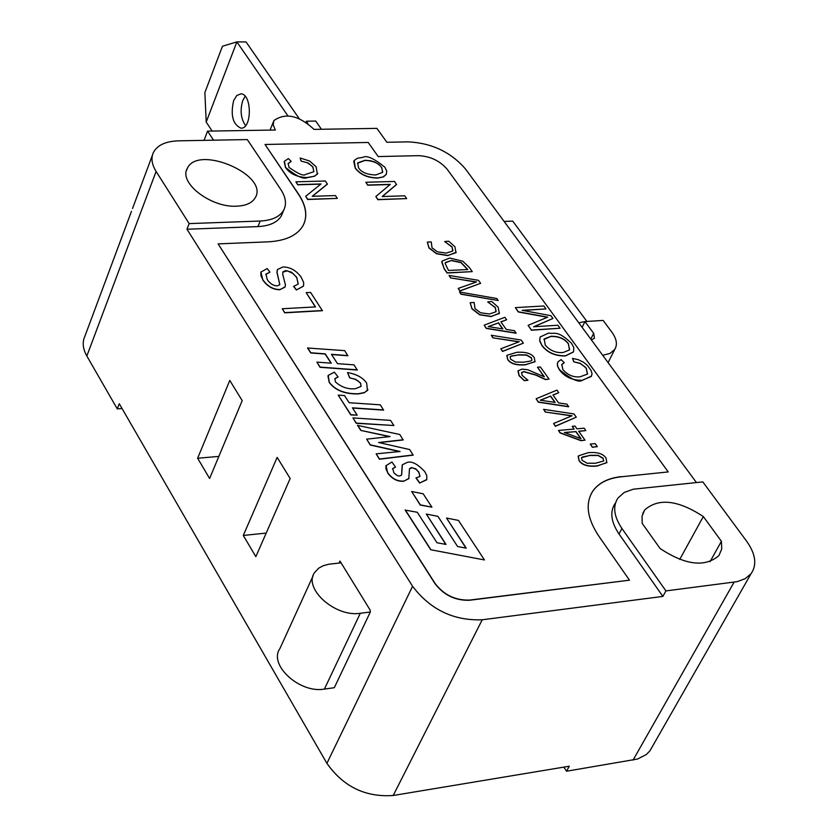 <?xml version="1.0" encoding="UTF-8"?>
<svg xmlns="http://www.w3.org/2000/svg" width="838" height="838" viewBox="0 0 838 838"><rect width="100%" height="100%" fill="white"/><g stroke="black" fill="none" stroke-linecap="round" stroke-linejoin="round"><path stroke-width="1.26" d="M339.065 563.052L339.987 561.072L370.176 610.137L370.323 612.023L334.31 687.705L324.411 689.087L360.298 613.269C335.284 617.491 302.979 588.454 314.596 572.553L318.65 568.206L323.196 565.734L328.685 564.257L341.066 562.832M313.14 575.737L279.902 648.581C268.233 664.785 299.69 693.675 324.411 689.087M370.323 612.023L360.298 613.269M222.468 46.216L236.871 41.9L206.2 122.055L204.881 92.536L222.468 46.216M212.14 131.053L206.2 122.055M306.038 122.055L306.383 121.206L307.797 123.249M287.822 115.759L236.871 41.9L246.037 41.931L299.114 118.504M233.666 100.529L236.777 95.553L240.747 93.866C252.081 93.385 252.217 129.293 240.883 128.162C232.765 124.338 230.356 115.131 233.666 100.529M245.157 96.297L242.811 100.434C239.878 110.26 240.81 118.65 245.586 125.627M321.446 129.272L315.727 121.07L306.383 121.206M213.543 140.187L207.573 131.126L275.367 130.016L273.209 124.998L273.858 120.599C285.423 112.418 298.82 115.351 314.041 129.387L376.911 128.371L386.884 142.282L408.284 141.863C431.79 143.068 450.865 152.107 465.499 168.993L696.43 482.552M591.366 339.893L594.477 338.248L593.671 333.346L590.79 339.118M582.127 327.344L584.976 321.572L593.671 333.346M602.711 355.302L610.001 353.427L614.725 349.477C617.648 344.669 616.695 338.887 611.866 332.152L603.13 320.43L584.976 321.562L578.786 322.819M586.893 321.436L512.709 221.117L504.13 221.442M665.917 590.916L621.932 528.485C613.887 516.48 612.568 506.33 617.973 498.023L624.226 492.451L633.214 489.214L702.82 481.892L746.658 541.254C755.687 554.044 757.154 564.854 751.078 573.684L745.296 578.629L737.22 581.645L665.917 590.916L662.879 596.415L482.217 619.785C453.578 620.832 430.365 609.666 412.579 586.275L186.968 229.235L189.158 223.599L156.098 171.444C151.699 164.3 150.84 157.921 153.501 152.296C157.481 145.068 165.84 141.245 178.567 140.826L247.294 139.569L280.751 189.44C285.81 197.181 286.795 204.084 283.694 210.17L281.432 215.691C277.556 222.332 269.721 225.967 257.936 226.595L186.968 229.235M243.303 535.461L277.148 457.38L290.158 478.508L255.841 556.662L243.303 535.461L266.201 533.073M229.403 381.363L229.79 380.442L242.203 400.606L209.605 478.488L197.632 458.239L229.403 381.363M197.632 458.239L218.854 456.406M621.482 476.592C608.378 477.995 598.887 482.73 593.011 490.796C585.05 503.125 586.977 518.23 598.803 536.1L629.485 580.179L469.699 600.071C455.484 600.553 443.931 594.99 435.058 583.405L218.121 243.879L268.129 241.847C285.611 240.852 297.249 235.447 303.042 225.621C307.808 216.361 306.32 205.876 298.59 194.144L265.028 144.471L368.196 142.47L378.221 156.57L418.476 155.659C430.303 156.245 439.877 160.791 447.209 169.286L668.242 471.92L621.387 476.77C608.283 478.173 598.793 482.908 592.916 490.974L591.178 493.844M282.259 308.751L284.7 312.836L322.421 310.709L310.584 292.42L306.163 292.651L315.538 306.907L282.259 308.751L284.773 312.647L322.494 310.521M306.163 292.651L315.339 306.918M331.565 354.537L347.854 355.762L344.69 350.64L307.567 348.011L310.772 352.966L325.144 354.045L331.073 363.158M307.651 347.822L310.856 352.777L325.228 353.856L331.293 363.179L316.89 362.121L320.032 367.306L357.218 370.029L354.034 364.865L337.505 363.65L331.429 354.338L347.938 355.574M349.687 377.875L355.71 379.331L360.633 383.186L360.969 386.465L355.322 388.727C347.98 389.461 341.349 387.187 335.43 381.908L334.875 378.629L338.091 376.922L334.32 372.156L328.224 375.403L329.303 382.264C335.294 390.173 344.973 393.996 358.329 393.745L364.488 392.53L367.484 390.466L366.656 383.092C362.969 377.666 356.6 374.157 347.529 372.564L349.687 377.875L354.757 379.153L358.591 381.29L360.55 383.375L361.084 386.276M327.951 375.958L329.219 382.453C335.21 390.361 344.889 394.185 358.245 393.933L364.404 392.718L367.976 389.66M334.729 378.923L338.091 376.922M352.578 408.033L383.563 410.117L380.305 404.827L349.121 402.711L344.491 395.557L338.217 395.127L350.892 414.737L357.187 415.145L352.442 407.834L383.647 409.929M338.217 395.127L350.797 414.925L357.187 415.145M352.945 417.921L356.202 423.284L393.902 425.526L390.518 420.383L352.945 417.921L356.286 423.096L393.902 425.526M379.153 442.621L403.162 439.95L399.799 434.503L357.554 425.379L360.811 430.418L390.068 436.556L366.667 439.164L370.249 445.03L399.464 451.556M360.811 430.418L389.429 436.619M366.667 439.164L370.333 444.842L400.103 451.493L376.157 453.85L379.415 459.224L413.155 455.139L409.698 449.566L378.619 442.506L403.256 439.761M402.188 465.1L401.591 475.062M401.622 474.989L399.757 476.015L397.526 475.743L393.923 472.957L392.697 468.536L395.515 467.07L391.901 462.01L385.941 465.75L385.909 468.851L387.764 472.758C392.153 478.781 397.537 481.536 403.895 481.043L408.808 478.687L409.468 468.788L411.406 467.583L415.721 468.788L418.864 472.119L419.953 476.434L415.983 478.016L419.639 483.055L426.636 479.797M409.468 468.777L412.338 467.782L416.182 469.374L418.78 472.307L419.995 476.351M386.035 465.499L387.669 472.946C392.069 478.969 397.442 481.724 403.801 481.232L408.996 478.362M392.53 468.851L395.515 467.07M522.87 310.458L545.988 308.918L543.841 305.975L515.349 307.63L518.334 311.778L547.727 317.152L528.108 325.343L531.481 330.046L560.067 328.224L557.888 325.238L533.586 326.768L552.954 318.471L550.933 315.696L522.158 310.322L545.988 308.918M533.984 326.747L552.954 318.471M528.108 325.343L531.397 330.224L560.067 328.224M515.349 307.63L518.251 311.956L547.382 317.288M540.07 337.117L539.693 340.972L541.903 345.549C547.403 352.693 555.238 356.16 565.43 355.941L573.496 351.929M573.768 361.807L580.21 363.273L586.265 368.133L587.386 374.104L580.116 376.796C573.538 377.54 567.787 375.131 562.874 369.579L561.816 364.446L564.236 362.686L561.072 359.607L557.993 361.838L557.375 363.399L557.668 366.321L559.533 369.747C571.526 379.551 579.194 383.008 582.536 380.117L591.282 376.461L592.047 373.937L591.209 370.731L587.606 365.588L583.437 362.173L578.325 359.712L572.511 358.381L573.768 361.807L580.116 363.451L584.955 366.855L586.171 368.311L587.532 373.874M557.699 362.383L557.364 365.735L559.449 369.925C564.917 377.037 572.584 380.494 582.452 380.295L591.523 376.063M561.596 364.834L564.236 362.686M444.842 241.7L452.153 246.948L452.604 251.075L446.225 253.107L437.426 251.819L432.02 247.839L431.256 241.941L427.317 242.109L429.077 247.828L436.619 253.589L447.869 255.422L455.966 252.709L454.929 246.718L448.676 241.197L444.727 241.543L452.08 247.126L452.918 250.604M427.317 242.109L428.993 248.006L436.535 253.767L447.785 255.6L456.26 252.228M441.94 261.508L444.15 268.809L447.136 273.031L472.265 271.617L469.238 267.385L462.765 261.205L449.734 258.052L442.181 261.037L441.731 262.168L444.234 268.631L447.22 272.853L472.265 271.617M450.572 277.902L476.571 281.924L458.218 288.429L459.842 291.027L480.624 283.317L478.488 280.321L449.032 275.419L450.572 277.902L476.194 282.05M459.57 292.012L460.921 294.222L498.212 300.507L496.787 298.517L459.57 292.012L461.005 294.044L498.212 300.507M487.842 302.057L495.352 307.473L495.897 311.788L489.486 314.009L480.572 312.763L475.031 308.667L474.13 302.487L470.149 302.707L472.045 308.688L479.786 314.638L491.194 316.408L499.322 313.464L498.149 307.19L491.717 301.491L487.726 301.889L495.268 307.651L496.148 311.401M470.149 302.707L471.962 308.866L479.703 314.816L491.11 316.586L499.532 313.098M484.165 325.175L486.27 328.444L516.072 333.22L514.48 330.696L506.267 329.428L500.873 321.844L506.644 319.739L504.895 317.288L484.165 325.175L486.354 328.266L516.156 333.042M500.956 321.97L506.644 319.739M492.901 337.84L519.246 341.736L500.841 348.786L502.528 351.478L523.373 343.151L521.152 340.039L491.298 335.273L492.901 337.84L518.89 341.873M506.822 355.637L507.692 359.586C510.562 363.776 516.449 365.525 525.353 364.834L535.126 361.576M517.978 371.108L519.078 375.717L524.263 380.693L527.961 380.243L522.179 375.393L521.571 372.543L523.918 371.559L535.88 374.921L545.507 379.394L549.079 379.122L540.405 366.992L537.483 367.201L544.354 376.838L527.825 369.768L522.011 369.118L518.177 370.752L519.162 375.539L524.347 380.515L527.961 380.243M537.483 367.201L544.03 376.681M521.435 372.784L523.834 371.747L535.786 375.099L545.412 379.572L549.079 379.122M536.131 398.762L538.331 402.188L568.625 406.786L566.949 404.146L558.611 402.921L552.965 394.991L558.757 392.676L556.935 390.11L536.131 398.762L538.425 401.999L568.709 406.608M553.049 395.107L558.757 392.676M545.276 412.024L572.05 415.753L553.593 423.483L555.364 426.301L576.272 417.177L573.946 413.92L543.6 409.342L545.276 412.024L571.705 415.889M558.506 430.439L560.035 432.921L580.975 440.683L585.018 440.149L578.66 431.214L585.846 430.585L584.138 428.197L576.953 428.826L574.994 426.071L572.239 426.312L574.198 429.066L558.506 430.439L560.13 432.733L581.059 440.505L585.018 440.149M572.239 426.312L573.988 429.077M578.775 431.381L585.846 430.585M590.287 444.077L592.34 447.272L597.316 446.644L595.169 443.637L590.287 444.077L592.435 447.094L597.316 446.644M578.157 456.301L579.079 460.722C582.138 465.174 588.192 466.934 597.211 466.012L606.963 462.471M353.73 161.325L355.228 168.145C360.11 174.608 367.61 177.918 377.729 178.075L383.563 176.87L386.423 174.147M382.327 196.532L396.521 184.57L394.509 181.448L365.839 182.265L367.767 185.02L390.319 184.37L375.833 196.532L377.928 199.517L406.681 198.585L404.712 195.82L382.18 196.532L396.594 184.391M375.833 196.532L377.844 199.695L406.681 198.585M365.839 182.265L367.693 185.198L390.099 184.549M301.041 161.053L308.258 163.012L312.941 167.055L313.8 171.738L305.65 174.398C303.838 176.305 298.286 173.979 289.005 167.401L288.157 163.41L291.215 161.43L288.366 158.612L284.386 161.273L285.59 167.422C296.589 176.472 303.964 179.793 307.714 177.384L313.999 176.336L317.382 174.136L316.094 166.72L309.651 161.053L300.14 157.984L301.041 161.053L307.295 162.75L311.809 165.914L312.867 167.233L313.873 171.57M284.176 161.724L285.517 167.6C290.22 174.042 297.595 177.363 307.64 177.562L314.659 176.231L317.822 173.372M288.021 163.714L291.215 161.43M312.375 196.302L327.386 184.161L325.416 181.008L295.877 181.825L297.773 184.622L321.006 183.962L305.681 196.302L307.735 199.329L337.368 198.386L335.441 195.579L312.218 196.302L327.459 183.983M305.681 196.302L307.661 199.507L337.368 198.386M295.877 181.825L297.7 184.8L320.776 184.151M446.528 518.052L466.232 548.146L457.621 546.554L437.907 516.344L426.312 514.05L446.026 544.417L437.007 542.752L417.282 512.269L405.183 510.091L430.722 549.738L484.458 559.952L458.438 520.398L446.528 518.052L465.98 548.104M426.312 514.05L445.785 544.375M411.657 491.497L420.257 505.063L431.916 507.168L423.19 493.802L411.657 491.497L420.341 504.874L431.916 507.168M277.336 269.951L276.938 272.413L279.819 284.648M296.359 290L303.524 286.02L303.681 282.49L301.031 276.949C296.055 270.36 290.032 267.029 282.972 266.966L277.567 269.459L277.011 272.224L279.808 284.679L277.21 285.894L274.424 285.496L271.418 284.03L268.548 281.348L267.238 279.525L265.929 274.131L269.92 272.161L267.196 268.569L260.848 272.13L260.932 275.744L262.923 279.892C267.532 286.303 273.198 289.519 279.944 289.55L284.92 287.183L285.454 285.046L282.689 274.152L282.909 271.868L285.768 270.559L291.467 272.161L296.757 277.336L298.139 284.061L293.604 286.428L296.359 290L303.461 286.146M282.773 272.172L287.225 270.821L293.059 273.523L296.673 277.525L298.244 283.852M260.901 271.994L262.849 280.081C267.448 286.491 273.125 289.707 279.861 289.739L285.067 286.889M265.772 274.476L269.92 272.161M543.925 339.421L550.912 336.447C558.674 336.31 564.477 338.751 568.311 343.79L569.641 349.656M445.313 262.839L451.242 260.555L461.005 262.671L467.604 269.532M488.47 326.631L498.401 322.923L502.622 328.863M510.028 357.093L511.075 356.223L518.313 354.945L526.547 355.134L531.344 357.931L531.952 360.099M540.51 400.239L550.482 396.165L554.913 402.387M564.707 432.618L575.811 431.643L580.724 438.557M581.425 457.873L582.41 457.014L589.722 455.495L598.102 455.516L603.067 458.438L603.716 460.89M357.48 163.284L364.918 160.446C372.774 160.676 378.336 163.033 381.594 167.495L382.715 172.136M218.121 243.879L434.964 583.594C443.836 595.19 455.39 600.741 469.605 600.259L629.485 580.179M304.058 223.526C307.431 214.717 305.577 204.985 298.517 194.332L265.028 144.471M621.387 476.77L668.242 471.92M293.677 286.24L296.432 289.812M430.722 549.738L484.458 559.952M405.278 509.902L430.805 549.55M300.14 157.984L301.114 160.875M381.667 167.317L382.589 172.377L375.77 174.953C367.149 174.713 361.419 172.345 358.559 167.862L357.658 162.897L364.991 160.268L370.951 160.812L374.963 162.132L379.331 164.803L381.594 167.495M384.893 167.223C373.8 158.319 366.499 155.03 362.98 157.355L357.491 158.214L354.149 160.519L355.312 167.967C360.183 174.43 367.683 177.74 377.812 177.897L383.029 176.954L386.255 174.472L386.737 171.182L384.893 167.223M589.816 455.306L598.196 455.338L603.161 458.26L603.653 460.984L595.462 463.236L587.061 463.236L582.043 460.261L581.582 457.6L589.722 455.495M579.173 460.533C582.232 464.985 588.276 466.756 597.305 465.823L606.827 462.691L606.01 457.988C603.014 453.588 597.002 451.839 587.983 452.73L578.388 455.903L579.079 460.722M575.895 431.455L581.027 438.672L564.33 432.481L575.811 431.643M543.6 409.342L545.37 411.835M550.576 395.976L555.154 402.418L540.248 400.197L550.482 396.165M518.397 354.767L526.641 354.945L531.428 357.753L531.91 360.172L530.873 360.989L523.708 362.215L515.443 362.058L510.604 359.209L510.153 356.852L511.159 356.045L518.313 354.945M507.776 359.408C510.646 363.587 516.543 365.337 525.436 364.656L535.032 361.744L534.225 357.554C531.418 353.427 525.562 351.688 516.669 352.348L507.011 355.291L507.692 359.586M491.298 335.273L492.985 337.662M498.484 322.745L502.863 328.905L488.198 326.59L498.401 322.923M449.032 275.419L450.655 277.724M451.326 260.377L461.089 262.493L467.803 269.522L448.529 270.464L445.146 263.499L445.491 262.493L451.242 260.555M572.511 358.381L573.862 361.628M568.394 343.611L569.452 349.959L563.188 352.494C556.17 353.165 550.189 350.713 545.255 345.13L544.176 338.961L550.995 336.268C558.757 336.132 564.561 338.573 568.394 343.611L568.311 343.79M571.621 343.371C556.935 329.512 554.735 334.467 548.701 333.042L540.112 337.002L539.724 340.511L541.987 345.371C547.486 352.515 555.332 355.982 565.514 355.762L573.527 351.866L573.81 347.665L571.621 343.371M419.639 483.055L426.772 479.504L426.793 475.733L424.793 471.605C417.554 463.948 411.678 460.89 407.174 462.44L402.334 464.797L401.653 474.926M416.067 477.828L419.733 482.866M357.637 425.191L360.895 430.229M347.529 372.564L349.771 377.687M122.055 408.535L117.278 408.892L86.838 356.024C82.784 348.776 82.134 342.187 84.889 336.258L131.482 211.323M703.323 516.543L721.413 541.296L721.717 549.089L718.889 555.615C704.999 567.556 685.4 565.2 660.093 548.523L642.18 523.352L642.055 516.103L644.642 509.996C658.427 497.793 677.994 499.972 703.323 516.543L679.712 559.449M236.766 206.19C211.092 207.918 178.368 182.747 187.303 168.407C197.82 144.23 269.228 174.953 255.297 197.642C252.269 202.89 246.1 205.739 236.766 206.19M553.593 423.483L555.458 426.113L576.272 417.177M500.841 348.786L502.611 351.3L523.373 343.151M458.218 288.429L459.926 290.849L480.624 283.317M376.157 453.85L379.509 459.035L413.239 454.95M316.89 362.121L320.116 367.117L357.302 369.841M662.879 596.415L619.02 533.984C610.986 521.969 609.687 511.809 615.102 503.491M282.647 212.726L281.432 215.691M721.413 541.296L710.027 561.68M117.278 408.892L119.279 403.727L326.914 763.355C343.35 786.693 365.452 797.409 393.211 795.492L569.285 766.215L566.53 771.222L563.89 767.116M204.032 140.355L207.573 131.126M652.435 746.417L649.921 750.838L646.297 754.546L637.582 759.029L566.53 771.222M189.158 223.599L260.189 221.033C271.983 220.425 279.819 216.801 283.694 210.17M86.838 356.024L156.098 171.444M326.914 763.355L412.579 586.275M393.211 795.492L482.217 619.785M633.078 760.087L734.098 582.169M621.932 528.485L619.02 533.984M260.189 221.033L257.936 226.595M614.725 349.477L608.095 362.603M649.921 750.838L751.078 573.684M644.642 509.996L642.767 513.495M186.465 170.606L187.303 168.407M270.066 130.11L273.356 121.856M132.54 208.494L152.453 155.082"/></g></svg>
